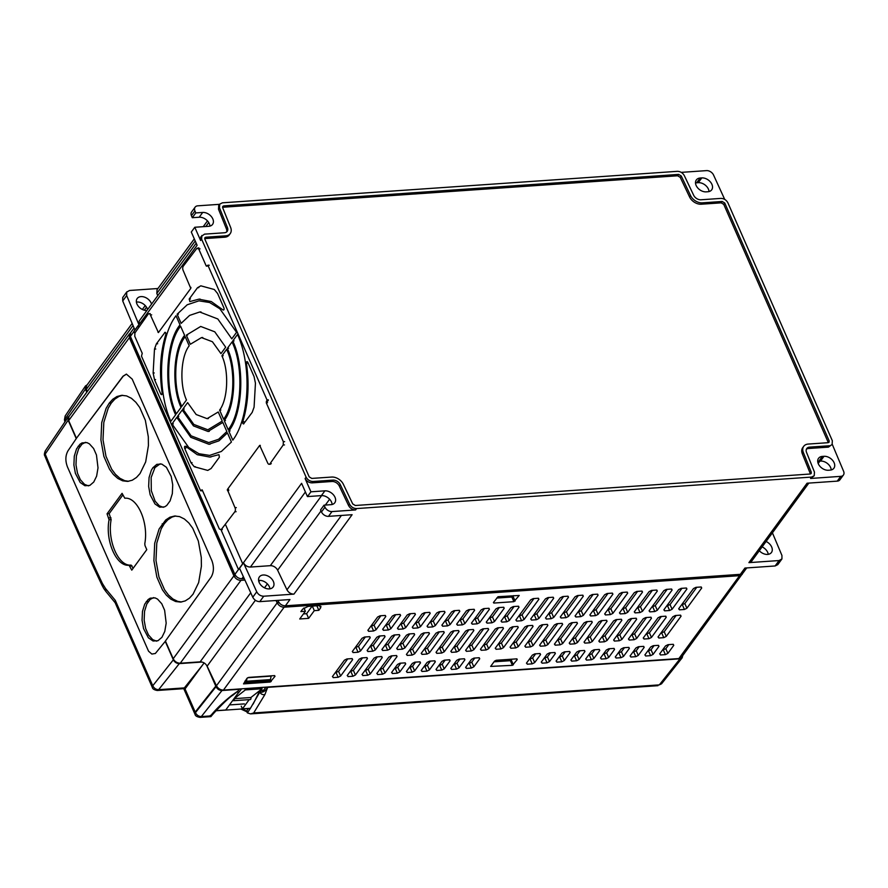 <?xml version="1.0" encoding="UTF-8"?>
<svg xmlns="http://www.w3.org/2000/svg" width="888" height="888" viewBox="0 0 888 888"><rect width="100%" height="100%" fill="white"/><g stroke="black" fill="none" stroke-linecap="round" stroke-linejoin="round"><path stroke-width="1.33" d="M204.096 662.914L184.793 689.277L195.094 712.209L215.784 686.135L206.627 665.301L214.496 683.227L215.218 683.172M215.784 686.135L216.617 686.08M216.117 710.755L248.462 708.513L216.117 710.755M87.146 384.859L85.481 385.958L85.403 389.144L86.758 392.23M69.264 416.128L68.232 417.005L68.154 420.179L45.21 454.057L45.21 450.993L68.232 417.005M45.21 450.993C44.289 453.59 44.134 455.133 44.733 455.644L45.21 454.057A2163.989 1191.23 -94 0 0 45.521 454.823C63.659 498.823 82.617 541.702 102.386 583.46L105.528 588.511L115.296 600.377L152.769 685.747L173.338 659.817L165.246 641.38L155.345 653.49L151.848 654.056L148.551 651.204L67.466 466.944C65.168 460.839 65.368 455.422 68.065 450.693L76.246 438.617L68.154 420.179M253.679 712.953L659.329 684.881L680.008 658.807L267.677 687.345L264.879 694.594L253.679 712.953L250.549 713.885L247.419 712.898L246.897 711.887M237.484 691.697L238.273 693.095L241.392 689.166M210.312 715.462L210.5 715.939C216.117 708.99 223.199 702.153 231.757 695.426L238.195 690.886L239.316 688.988M238.195 690.886L232.678 695.36C229.026 697.135 214.23 712.231 210.911 716.627L199.967 717.382C196.892 716.816 195.26 715.817 195.06 714.407L195.46 712.642L216.028 686.702C217.36 689.166 219.347 690.431 222 690.509L239.438 689.299M216.028 686.702L214.496 683.227L215.218 683.183M680.008 658.807L682.206 657.753L682.728 655.599M244.899 681.152L245.687 682.828L246.431 681.263L270.452 679.598L271.129 676.112L247.685 677.733M247.008 678.277L248.74 677.4L274.425 675.624L274.991 676.345L270.196 682.051L243.523 683.893L247.008 678.277L246.431 681.263M245.687 682.828L269.708 681.163L270.452 679.598M260.295 690.143L260.062 692.14L261.805 689.765M260.062 692.14C262.715 692.673 265.057 691.33 267.055 688.122M261.516 689.199L262.626 691.397L265.723 687.479M241.259 706.171L242.435 708.857L249.184 699.633M244.799 688.6L245.366 689.909L234.188 698.667A1.476 0.81 86 0 1 233.555 700.71A1.476 0.81 86 0 1 232.9 700.221L225.73 710.012L216.195 710.666M195.06 714.407L183.761 688.655L202.242 665.445M173.338 659.817C174.692 662.259 176.679 663.525 179.309 663.614L202.042 662.037M245.366 689.909L262.071 688.755L250.893 697.513L234.188 698.667M233.555 700.71L250.272 699.555A1.476 0.81 -94 0 0 250.893 697.513M247.319 712.176L246.143 711.466L248.54 708.435M242.435 708.857L250.427 708.302L260.073 691.641M261.627 689.11L262.626 691.397M253.136 704.073L259.929 690.431M261.505 687.445L262.071 688.755M238.206 692.973L232.9 700.221M222 690.509L201.321 716.583C198.69 716.483 196.736 715.173 195.46 712.642L184.538 687.767M659.329 684.881L661.549 683.804L659.329 684.881M105.528 588.511L105.816 591.397L103.752 588.5L102.031 585.325L102.386 583.46M115.296 600.377L115.063 602.53L152.37 687.512C152.603 688.933 154.234 689.932 157.287 690.487L158.63 689.687L184.427 687.9M179.309 663.614L158.63 689.687C156.011 689.588 154.057 688.278 152.769 685.747L152.37 687.512M64.891 421.933L64.436 419.713L65.168 419.014L65.568 420.923M64.436 419.713L65.179 415.939L65.168 419.014L85.403 389.144M242.48 708.935L248.052 711.91L250.427 708.302M248.052 711.91L246.831 711.277M144.999 545.565L144.777 543.722C148.796 522.621 137.396 496.67 124.808 498.235L122.067 493.328L107.048 513.819L109.058 519.735C105.05 540.836 116.439 566.799 129.026 565.234L131.779 570.14L146.786 549.65L144.999 545.565M173.349 659.063L170.152 651.792M126.485 374.114L123.221 376.19L76.424 438.284L123.01 376.212L126.385 374.114L132.201 379.109L211.888 560.628C214.119 566.822 213.875 572.294 211.178 577.034L165.423 641.036L173.193 658.741C174.781 661.649 177.123 663.147 180.253 663.225L200.155 661.849C203.186 661.904 205.505 663.347 207.126 666.167L216.45 685.769C218.071 688.577 220.402 690.02 223.432 690.087L678.876 658.563L681.529 657.231L742.723 573.326M68.787 420.89L71.85 427.872M93.762 482.029L89.81 485.425L84.926 485.736L80.209 482.495L75.391 473.348L73.893 464.979L74.292 456.132L76.535 448.906L79.898 444.311L82.04 442.912L86.924 442.601L89.377 443.822L93.606 448.496L96.459 454.989L98.013 467.865L96.626 476.123L93.762 482.029M193.029 594.216L189.455 598.157L185.237 600.91L180.575 602.097L175.624 601.509L170.785 599.123L166.334 595.127L162.482 589.921L156.865 577.122L153.902 560.639L154.701 543.245L159.096 529.015L165.734 519.957L169.952 517.205L174.614 516.017L179.565 516.605L184.393 518.992L188.855 522.988L192.707 528.194L198.324 540.992L201.287 557.475L201.387 566.322L198.646 582.595L193.029 594.216M152.858 467.754L156.81 464.357L161.694 464.047L166.411 467.288L171.218 476.445L172.727 484.815L172.328 493.65L170.085 500.888L166.722 505.483L164.58 506.882L159.696 507.181L154.978 503.94L150.161 494.794L148.651 486.424L149.062 477.589L151.304 470.351L152.858 467.754L154.945 467.61L160.228 463.769M140.049 473.526L136.475 477.466L132.257 480.219L127.595 481.407L122.644 480.819L117.804 478.432L113.353 474.447L109.502 469.23L103.885 456.432L100.921 439.949L101.72 422.555L106.127 408.325L109.18 403.208L112.754 399.267L116.972 396.514L121.634 395.327L126.584 395.915L131.424 398.301L135.875 402.297L139.727 407.503L145.343 420.302L148.307 436.785L148.418 445.643L145.676 461.904L140.049 473.526M161.927 637.318L157.975 640.714L153.091 641.025L148.374 637.784L143.567 628.637L142.058 620.257L142.469 611.421L144.7 604.195L148.063 599.589L150.205 598.19L155.089 597.89L157.553 599.1L161.771 603.773L164.624 610.278L166.178 623.154L164.791 631.412L161.927 637.318M196.193 243.19L139.172 321.034L138.939 324.697L129.526 337.573L234.166 575.935L235.775 575.824M235.043 574.736L234.166 575.935M221.112 530.003L238.528 569.674L242.757 563.869L225.719 525.063M138.905 327.284L138.162 325.574L133.91 331.346L134.743 333.244M321.023 510.955L277.633 570.207L286.957 589.81C288.578 592.629 290.898 594.072 293.939 594.128L263.747 596.214C260.672 596.148 258.33 594.683 256.732 591.819L252.769 597.236C254.368 600.099 256.699 601.565 259.784 601.631L289.965 599.544L285.381 605.805C282.351 605.749 280.02 604.306 278.399 601.487L277.378 602.863L276.246 600.488M279.176 602.741L277.378 602.863M276.035 600.51L277.167 602.874C278.788 605.694 281.108 607.137 284.138 607.192L739.582 575.668L742.246 574.347M130.403 333.044L129.515 333.855L129.359 337.695L233.91 575.846C235.487 578.765 237.84 580.264 240.959 580.341L244.922 580.064M129.515 333.855L68.809 416.738L68.654 420.579L76.424 438.284M132.157 323.41L86.558 385.67L86.336 389.344L87.235 391.586M86.791 392.185L85.703 389.71L86.402 389.51M493.406 602.552L498.002 596.714L519.225 595.46L513.897 601.676L493.817 603.063L493.517 602.397M512.387 665.334L517.227 659.573L516.672 658.863L496.237 660.272L494.505 661.149L490.653 666.411L512.387 665.334L510.345 660.683L494.028 661.804M516.916 658.863L517.227 659.573L516.672 658.863M274.681 675.624L274.991 676.345L274.425 675.624M308.114 606.382L318.803 605.638L320.957 606.404L320.59 607.914L318.825 610.322L314.308 610.633L308.647 618.359L299.722 618.98L305.383 611.255L300.854 611.566L302.619 609.157L308.114 606.382M396.581 655.533L397.036 656.554L396.226 655.533L397.036 656.554L385.026 672.949L382.55 674.203L377.611 674.547L377.023 673.215M376.801 673.526L388.811 657.131L391.286 655.877L396.226 655.533M381.785 656.565L382.229 657.586L381.418 656.554L382.229 657.586L370.229 673.981L367.743 675.235L362.815 675.568L362.226 674.236M362.004 674.547L374.014 658.152L376.49 656.898L381.418 656.554M366.988 657.586L367.432 658.607L366.622 657.586L367.432 658.607L355.422 675.002L352.947 676.256L348.007 676.601L347.43 675.269M347.197 675.568L359.207 659.174L361.682 657.919L366.622 657.586M352.181 658.607L352.636 659.629L351.826 658.607L352.636 659.629L340.626 676.023L338.139 677.278L333.211 677.622L332.623 676.29M332.401 676.601L344.411 660.195L346.886 658.952L351.826 658.607M397.347 673.182L399.822 671.927L405.705 663.902L404.895 662.881L399.955 663.214L397.48 664.468L391.608 672.494L392.418 673.526L397.347 673.182L395.304 668.52L394.472 668.575M391.608 672.494L392.418 673.526L391.83 672.194M405.261 662.881L405.705 663.902L404.895 662.881M412.143 672.16L414.629 670.906L420.501 662.881L419.691 661.849L414.763 662.193L412.287 663.447L406.404 671.472L407.215 672.494L412.143 672.16L410.101 667.499L409.268 667.554M406.404 671.472L407.215 672.494L406.626 671.162M420.057 661.86L420.501 662.881L419.691 661.849M426.95 671.128L429.426 669.885L435.309 661.849L434.498 660.827L429.559 661.172L427.084 662.426L421.201 670.451L422.011 671.472L426.95 671.128L424.908 666.477L424.076 666.533M421.201 670.451L422.011 671.472L421.434 670.14M434.854 660.839L435.309 661.849L434.498 660.827M441.747 670.107L444.222 668.853L450.105 660.827L449.295 659.806L444.366 660.15L441.88 661.394L436.008 669.43L436.818 670.451L441.747 670.107L439.704 665.445L438.872 665.512M436.008 669.43L436.818 670.451L436.23 669.119M449.661 659.806L450.105 660.827L449.295 659.806M456.554 669.086L459.029 667.832L464.901 659.806L464.091 658.785L459.163 659.118L456.687 660.372L450.804 668.398L451.615 669.43L456.554 669.086L454.501 664.424L453.679 664.479M450.804 668.398L451.615 669.43L451.026 668.098M464.457 658.785L464.901 659.806L464.091 658.785M471.35 668.065L473.826 666.81L479.709 658.785L478.898 657.753L473.959 658.097L471.484 659.351L465.601 667.376L466.411 668.398L471.35 668.065L469.308 663.403L468.476 663.458M465.601 667.376L466.411 668.398L465.834 667.066M479.265 657.764L479.709 658.785L478.898 657.753M540.104 653.546L540.559 654.567L539.738 653.546L540.559 654.567L534.676 662.592L532.201 663.847L527.261 664.191L526.673 662.859M526.451 663.17L532.334 655.133L534.809 653.89L539.738 653.546M554.911 652.525L555.355 653.546L554.545 652.525L555.355 653.546L549.472 661.571L546.997 662.825L542.069 663.17L541.48 661.838M541.247 662.137L547.13 654.112L549.605 652.858L554.545 652.525M569.708 651.503L570.152 652.525L569.341 651.492L570.152 652.525L564.28 660.55L561.793 661.804L556.865 662.137L556.277 660.805M556.055 661.116L561.938 653.091L564.413 651.836L569.341 651.492M584.504 650.471L584.959 651.492L584.149 650.471L584.959 651.492L579.076 659.518L576.601 660.772L571.661 661.116L571.084 659.784M570.851 660.095L576.734 652.07L579.209 650.815L584.149 650.471M599.311 649.45L599.755 650.471L598.945 649.45L599.755 650.471L593.872 658.496L591.397 659.751L586.469 660.095L585.88 658.763M585.658 659.063L591.53 651.037L594.017 649.783L598.945 649.45M614.108 648.429L614.552 649.45L613.741 648.418L614.552 649.45L608.68 657.475L606.193 658.73L601.265 659.063L600.677 657.731M600.455 658.041L606.338 650.016L608.813 648.762L613.741 648.418M628.904 647.408L629.359 648.418L628.549 647.396L629.359 648.418L623.476 656.454L621.001 657.697L616.061 658.041L615.484 656.709M615.251 657.02L621.134 648.995L623.609 647.74L628.549 647.396M643.711 646.375L644.155 647.396L643.345 646.375L644.155 647.396L638.283 655.422L635.797 656.676L630.869 657.02L630.28 655.688M630.058 655.999L635.93 647.963L638.417 646.719L643.345 646.375M658.508 645.354L658.963 646.375L658.152 645.354L658.963 646.375L653.08 654.4L650.604 655.655L645.665 655.999L645.077 654.667M644.855 654.967L650.738 646.941L653.213 645.687L658.152 645.354M673.315 644.333L673.759 645.354L672.949 644.322L673.759 645.354L667.876 653.379L665.401 654.634L660.472 654.967L659.884 653.635M659.662 653.945L665.534 645.92L668.009 644.666L672.949 644.322M367.865 630.314L368.675 631.335L367.865 630.314L377.578 617.049L380.053 615.795L384.992 615.451L385.803 616.483L384.992 615.451M385.348 615.462L385.803 616.483L376.079 629.747L373.604 630.991L368.675 631.335L368.087 630.003M352.303 651.548L353.113 652.569L352.303 651.548L362.026 638.283L364.502 637.029L369.43 636.685L370.241 637.717L369.43 636.685M369.796 636.696L370.241 637.717L360.528 650.982L358.053 652.225L353.113 652.569L352.536 651.237M382.661 629.292L383.472 630.314L382.661 629.292L392.374 616.028L394.86 614.774L399.789 614.429L400.599 615.451L399.789 614.429M400.155 614.429L400.599 615.451L390.887 628.715L388.4 629.969L383.472 630.314L382.883 628.981M367.11 650.527L367.921 651.548L367.11 650.527L376.823 637.262L379.298 636.008L384.238 635.664L385.048 636.685L384.238 635.664M384.604 635.664L385.048 636.685L375.335 649.949L372.849 651.204L367.921 651.548L367.332 650.216M397.458 628.26L398.268 629.292L397.458 628.26L407.181 614.995L409.657 613.741L414.585 613.408L415.395 614.429L414.585 613.408M414.951 613.408L415.395 614.429L405.683 627.694L403.208 628.948L398.268 629.292L397.691 627.96M381.907 649.494L382.717 650.527L381.907 649.494L391.619 636.23L394.106 634.976L399.034 634.643L399.844 635.664L399.034 634.643M399.4 634.643L399.844 635.664L390.132 648.928L387.656 650.183L382.717 650.527L382.14 649.195M412.265 627.239L413.075 628.26L412.265 627.239L421.978 613.974L424.453 612.72L429.392 612.376L430.203 613.408L429.392 612.376M429.748 612.387L430.203 613.408L420.49 626.673L418.004 627.927L413.075 628.26L412.487 626.928M396.714 648.473L397.524 649.494L396.714 648.473L406.427 635.209L408.902 633.954L413.841 633.61L414.652 634.643L413.841 633.61M414.197 633.621L414.652 634.643L404.928 647.907L402.453 649.161L397.524 649.494L396.936 648.162M427.061 626.218L427.872 627.239L427.061 626.218L436.774 612.953L439.26 611.699L444.189 611.355L444.999 612.376L444.189 611.355M444.555 611.366L444.999 612.376L435.286 625.64L432.811 626.895L427.872 627.239L427.283 625.907M406.427 654.389L407.237 655.422L406.427 654.389L421.223 634.187L423.709 632.933L428.638 632.589L429.448 633.61L428.638 632.589M429.004 632.6L429.448 633.61L414.641 653.823L412.165 655.078L407.237 655.422L406.649 654.09M441.869 625.185L442.679 626.218L441.869 625.185L451.581 611.921L454.057 610.678L458.985 610.334L459.806 611.355L458.985 610.334M459.351 610.334L459.806 611.355L450.083 624.619L447.608 625.874L442.679 626.218L442.091 624.886M421.223 653.368L422.033 654.389L421.223 653.368L436.03 633.155L438.506 631.912L443.434 631.568L444.244 632.589L443.434 631.568M443.8 631.568L444.244 632.589L429.448 652.802L426.973 654.056L422.033 654.389L421.445 653.057M456.665 624.164L457.475 625.185L456.665 624.164L466.378 610.9L468.853 609.645L473.792 609.312L474.603 610.334L473.792 609.312M474.159 609.312L474.603 610.334L464.89 623.598L462.404 624.852L457.475 625.185L456.887 623.853M436.019 652.347L436.829 653.368L436.019 652.347L450.827 632.134L453.302 630.88L458.241 630.547L459.052 631.568L458.241 630.547M458.596 630.547L459.052 631.568L444.244 651.781L441.769 653.024L436.829 653.368L436.252 652.036M471.461 623.143L472.272 624.164L471.461 623.143L481.185 609.878L483.66 608.624L488.589 608.28L489.399 609.312L488.589 608.28M488.955 608.291L489.399 609.312L479.687 622.577L477.211 623.82L472.272 624.164L471.695 622.832M450.827 651.326L451.637 652.347L450.827 651.326L465.623 631.113L468.109 629.858L473.038 629.514L473.848 630.547L473.038 629.514M473.404 629.525L473.848 630.547L459.052 650.749L456.565 652.003L451.637 652.347L451.049 651.015M486.269 622.122L487.079 623.143L486.269 622.122L495.981 608.857L498.457 607.603L503.396 607.259L504.206 608.28L503.396 607.259M503.751 607.259L504.206 608.28L494.483 621.545L492.008 622.799L487.079 623.143L486.491 621.811M465.623 650.294L466.433 651.326L465.623 650.294L480.43 630.091L482.906 628.837L487.834 628.493L488.655 629.514L487.834 628.493M488.2 628.493L488.655 629.514L473.848 649.727L471.373 650.982L466.433 651.326L465.856 649.994M501.065 621.089L501.875 622.122L501.065 621.089L510.778 607.825L513.264 606.571L518.192 606.238L519.003 607.259L518.192 606.238M518.559 606.238L519.003 607.259L509.29 620.523L506.815 621.778L501.875 622.122L501.287 620.79M480.43 649.272L481.241 650.294L480.43 649.272L495.227 629.059L497.702 627.805L502.641 627.472L503.452 628.493L502.641 627.472M503.008 627.472L503.452 628.493L488.644 648.706L486.169 649.961L481.241 650.294L480.652 648.962M495.227 648.251L510.034 628.038L512.509 626.784L517.438 626.44L518.248 627.472L503.452 647.674L500.965 648.928L496.037 649.272L495.449 647.94M517.804 626.451L518.248 627.472L517.438 626.44M515.861 620.068L530.669 599.855L533.144 598.601L538.084 598.268L538.894 599.289L524.087 619.502L521.611 620.756L516.672 621.089L516.095 619.757M538.439 598.268L538.894 599.289L538.084 598.268M510.023 647.219L524.83 627.017L527.306 625.763L532.245 625.418L533.055 626.44L518.248 646.653L515.773 647.907L510.833 648.251L510.256 646.919M532.6 625.43L533.055 626.44L532.245 625.418M530.669 619.047L545.465 598.834L547.952 597.58L552.88 597.236L553.69 598.268L538.894 618.47L536.408 619.724L531.479 620.068L530.891 618.736M553.246 597.247L553.69 598.268L552.88 597.236M524.83 646.198L539.627 625.985L542.113 624.741L547.041 624.397L547.852 625.418L533.055 645.632L530.569 646.886L525.641 647.219L525.052 645.887M547.408 624.397L547.852 625.418L547.041 624.397M545.465 618.015L560.273 597.813L562.748 596.558L567.676 596.214L568.486 597.236L553.69 617.449L551.215 618.703L546.275 619.047L545.687 617.715M568.043 596.225L568.486 597.236L567.676 596.214M560.273 616.994L561.083 618.015L560.273 616.994L575.069 596.78L577.544 595.537L582.484 595.193L583.294 596.214L582.484 595.193M582.85 595.193L583.294 596.214L568.486 616.427L566.011 617.682L561.083 618.015L560.495 616.683M539.627 645.176L540.437 646.198L539.627 645.176L554.434 624.963L556.909 623.709L561.838 623.376L562.648 624.397L561.838 623.376M562.204 623.376L562.648 624.397L547.852 644.61L545.376 645.854L540.437 646.198L539.849 644.866M575.069 615.972L575.879 616.994L575.069 615.972L589.865 595.759L592.351 594.505L597.28 594.172L598.09 595.193L597.28 594.172M597.646 594.172L598.09 595.193L583.294 615.406L580.808 616.649L575.879 616.994L575.291 615.662M554.434 644.155L555.244 645.176L554.434 644.155L569.23 623.942L571.706 622.688L576.645 622.344L577.455 623.376L576.645 622.344M577 622.355L577.455 623.376L562.648 643.578L560.173 644.832L555.244 645.176L554.656 643.844M589.865 614.951L590.675 615.972L589.865 614.951L604.673 594.738L607.148 593.484L612.087 593.14L612.898 594.172L612.087 593.14M612.443 593.151L612.898 594.172L598.09 614.374L595.615 615.628L590.675 615.972L590.098 614.64M569.23 643.123L570.04 644.155L569.23 643.123L584.027 622.921L586.513 621.667L591.441 621.323L592.252 622.344L591.441 621.323M591.808 621.323L592.252 622.344L577.455 642.557L574.969 643.811L570.04 644.155L569.452 642.823M604.673 613.919L605.483 614.951L604.673 613.919L619.469 593.717L621.955 592.463L626.884 592.118L627.694 593.14L626.884 592.118M627.25 592.118L627.694 593.14L612.887 613.353L610.411 614.607L605.483 614.951L604.895 613.619M584.027 642.102L584.837 643.123L584.027 642.102L598.834 621.889L601.309 620.634L606.249 620.301L607.059 621.323L606.249 620.301M606.604 620.301L607.059 621.323L592.252 641.536L589.776 642.79L584.837 643.123L584.26 641.791M619.469 612.898L620.279 613.919L619.469 612.898L634.276 592.685L636.752 591.43L641.68 591.097L642.49 592.118L641.68 591.097M642.046 591.097L642.49 592.118L627.694 612.332L625.219 613.586L620.279 613.919L619.691 612.587M598.834 641.081L599.644 642.102L598.834 641.081L613.63 620.867L616.106 619.613L621.045 619.269L621.855 620.301L621.045 619.269M621.411 619.28L621.855 620.301L607.048 640.503L604.573 641.758L599.644 642.102L599.056 640.77M634.265 611.876L635.075 612.898L634.265 611.876L649.073 591.663L651.548 590.409L656.487 590.065L657.298 591.097L656.487 590.065M656.843 590.076L657.298 591.097L642.49 611.299L640.015 612.554L635.075 612.898L634.498 611.566M613.63 640.048L614.441 641.081L613.63 640.048L628.438 619.846L630.913 618.592L635.841 618.248L636.652 619.269L635.841 618.248M636.208 618.259L636.652 619.269L621.855 639.482L619.38 640.736L614.441 641.081L613.852 639.749M649.073 610.844L649.883 611.876L649.073 610.844L663.869 590.642L666.355 589.388L671.284 589.044L672.094 590.065L671.284 589.044M671.65 589.055L672.094 590.065L657.298 610.278L654.811 611.532L649.883 611.876L649.295 610.544M628.427 639.027L629.237 640.048L628.427 639.027L643.234 618.814L645.709 617.571L650.649 617.227L651.459 618.248L650.649 617.227M651.004 617.227L651.459 618.248L636.652 638.461L634.176 639.715L629.237 640.048L628.66 638.716M663.869 609.823L664.679 610.844L663.869 609.823L678.676 589.61L681.152 588.367L686.091 588.023L686.901 589.044L686.091 588.023M686.446 588.023L686.901 589.044L672.094 609.257L669.619 610.511L664.679 610.844L664.102 609.512M643.234 638.006L644.044 639.027L643.234 638.006L658.03 617.793L660.517 616.538L665.445 616.205L666.255 617.227L665.445 616.205M665.811 616.205L666.255 617.227L651.459 637.44L648.973 638.683L644.044 639.027L643.456 637.695M678.676 608.802L679.486 609.823L678.676 608.802L693.473 588.589L695.948 587.334L700.887 587.001L701.698 588.023L700.887 587.001M701.254 587.001L701.698 588.023L686.89 608.236L684.415 609.479L679.486 609.823L678.898 608.491M658.03 636.985L658.841 638.006L658.03 636.985L672.838 616.772L675.313 615.517L680.241 615.173L681.052 616.205L680.241 615.173M680.608 615.184L681.052 616.205L666.255 636.407L663.78 637.662L658.841 638.006L658.263 636.674M513.641 595.626L511.843 597.014L496.692 598.057M512.065 659.174L510.345 660.683M305.383 611.255L303.929 607.936M308.647 618.359L306.604 613.697L303.43 613.919M314.308 610.633L312.321 606.093M312.165 606.104L306.604 613.697M318.825 610.322L316.838 605.783M392.119 655.821L382.983 668.298L379.676 669.608M377.322 656.843L368.176 669.319L364.868 670.629M362.515 657.864L353.38 670.34L350.072 671.65M347.719 658.885L338.583 671.372L335.276 672.682M400.788 663.158L397.78 667.265L395.304 668.52M415.595 662.137L412.576 666.244L410.101 667.499M430.391 661.116L427.383 665.223L424.908 666.477M445.188 660.084L442.18 664.202L439.704 665.445M459.995 659.063L456.987 663.17L454.501 664.424M474.791 658.041L471.783 662.148L469.308 663.403M535.642 653.823L532.634 657.941L529.326 659.251M550.438 652.802L547.43 656.909L544.122 658.219M565.234 651.781L562.226 655.888L558.918 657.198M580.042 650.76L577.034 654.867L573.726 656.177M594.838 649.727L591.83 653.834L588.522 655.144M609.645 648.706L606.637 652.813L603.329 654.123M624.442 647.685L621.434 651.792L618.126 653.102M639.238 646.653L636.23 650.771L632.922 652.081M654.045 645.632L651.037 649.739L647.729 651.048M668.842 644.61L665.834 648.717L662.526 650.027M380.885 615.739L374.037 625.085L370.729 626.395M365.334 636.974L358.486 646.32L355.178 647.63M395.682 614.718L388.833 624.064L385.536 625.374M380.131 635.952L373.282 645.299L369.974 646.608M410.489 613.686L403.64 623.032L400.333 624.342M394.927 634.92L388.089 644.266L384.781 645.576M425.285 612.665L418.437 622.011L415.129 623.321M409.734 633.899L402.886 643.245L399.578 644.555M440.082 611.643L433.244 620.99L429.936 622.299M424.531 632.878L412.598 649.161L409.29 650.471M454.889 610.611L448.04 619.957L444.733 621.267M439.338 631.845L427.406 648.14L424.098 649.45M469.685 609.59L462.837 618.936L459.529 620.246M454.134 630.824L442.202 647.119L438.894 648.429M484.482 608.569L477.644 617.915L474.336 619.225M468.931 629.803L456.998 646.098L453.69 647.408M499.289 607.547L492.44 616.894L489.133 618.203M483.738 628.782L471.806 645.065L468.498 646.375M514.085 606.515L507.248 615.861L503.94 617.171M498.534 627.749L486.602 644.044L483.294 645.354M513.331 626.728L501.409 643.023L498.101 644.333M533.977 598.545L522.044 614.84L518.736 616.15M528.138 625.707L516.206 641.991L512.898 643.301M548.773 597.524L536.84 613.819L533.533 615.129M542.934 624.675L531.002 640.97L527.694 642.279M563.58 596.503L551.648 612.787L548.34 614.096M578.377 595.471L566.444 611.765L563.136 613.075M557.742 623.654L545.809 639.948L542.501 641.258M593.173 594.449L581.24 610.744L577.933 612.054M572.538 622.632L560.606 638.927L557.298 640.237M607.98 593.428L596.048 609.723L592.74 611.033M587.334 621.611L575.402 637.895L572.094 639.205M622.777 592.407L610.844 608.691L607.536 610M602.142 620.579L590.209 636.874L586.901 638.183M637.584 591.375L625.652 607.67L622.344 608.979M616.938 619.558L605.005 635.852L601.698 637.162M652.38 590.354L640.448 606.648L637.14 607.958M631.745 618.536L619.813 634.82L616.505 636.13M667.177 589.332L655.244 605.616L651.936 606.926M646.542 617.504L634.609 633.799L631.301 635.109M681.984 588.3L670.052 604.595L666.744 605.905M661.338 616.483L649.405 632.778L646.098 634.088M696.78 587.279L684.848 603.574L681.54 604.883M676.145 615.462L664.213 631.757L660.905 633.066M228.616 348.296L227.328 348.385L232.046 341.947C243.967 366.411 241.947 412.798 228.194 429.681L224.198 420.568C235.431 406.538 237.063 368.564 227.328 348.385M225.474 420.479L224.198 420.568M227.439 432.9L231.435 442.024L221.367 451.459L209.635 455.4L198.945 453.724L188.722 447.463L172.006 423.931L176.768 417.416L190.765 437.296L208.869 444.255L218.97 440.837L227.439 432.9M173.293 423.842L172.006 423.931M165.501 332.478L164.668 332.534C165.557 332.079 165.945 332.711 165.834 334.421C160.317 352.425 159.096 371.961 162.16 393.04C162.104 394.683 161.672 395.027 160.839 394.094L154.501 379.653L153.136 373.049L154.49 349.106L156.377 343.856L165.079 332.279M161.527 394.683L160.839 394.094L161.927 394.028M189.932 301.531L189.177 299.067L197.48 287.745L200.832 285.825L214.308 289.51L217.593 293.506L223.943 307.958C224.276 309.535 223.965 310.201 223.021 309.945L211.277 301.543L198.823 299.189L189.777 301.576M243.9 423.72C243.023 424.164 242.635 423.532 242.735 421.822C248.252 403.829 249.484 384.282 246.409 363.203C246.464 361.571 246.908 361.216 247.73 362.149L254.068 376.601L255.444 383.205L254.079 407.148L252.192 412.387L243.501 423.965M218.959 454.689L219.392 457.176L211.1 468.509L207.748 470.418L194.261 466.733L190.976 462.737L184.637 448.296C184.304 446.72 184.604 446.054 185.548 446.309L197.291 454.712L209.746 457.054L218.803 454.678M184.637 448.296L185.714 448.218L186.624 446.231M222.844 422.433L226.84 431.546L218.592 439.271L208.747 442.59L191.12 435.83L177.467 416.461L182.195 410.012L193.462 425.907L207.981 431.446L222.844 422.433M178.754 416.372L177.467 416.461M218.248 411.976L222.244 421.079L207.859 429.792L193.817 424.431L182.895 409.057L187.612 402.608L196.159 414.518L207.093 418.648L218.248 411.976M184.182 408.968L182.895 409.057M186.469 399.977L181.751 406.427C172.439 386.635 174.27 350.039 185.204 336.696L189.2 345.798C180.786 356.321 179.354 384.46 186.469 399.977M181.052 407.392L176.323 413.83C164.502 389.144 166.778 342.824 180.608 326.229L184.615 335.342C173.304 349.095 171.406 386.968 181.052 407.392M175.624 414.796L170.862 421.301C156.51 389.71 159.13 337.529 176.013 315.751L180.02 324.875C165.823 341.869 163.47 389.477 175.624 414.796M236.574 332.323L231.801 338.828L217.804 318.959L199.7 311.999L189.599 315.406L181.141 323.354L177.134 314.23L187.202 304.784L198.934 300.843L209.624 302.519L219.847 308.78L236.574 332.323M178.421 314.141L177.134 314.23M230.07 430.946L228.782 431.035C242.912 413.753 244.999 366.067 232.745 340.992L237.518 334.476C251.981 365.923 249.572 418.126 232.789 440.159L228.782 431.035M234.032 340.903L232.745 340.992M187.612 335.076L186.325 335.165L200.71 326.451L214.763 331.812L225.674 347.186L220.957 353.635L212.41 341.736L201.476 337.606L190.321 344.278L186.325 335.165M202.286 490.098L219.38 529.037L221.234 529.603L234.821 511.788A2.942 1.621 -94 0 0 235.009 507.703L227.339 489.577L259.685 445.399L267.721 463.048A2.942 1.621 -94 0 0 269.164 464.28A2.942 1.621 -94 0 0 270.008 463.747L283.194 445.01L283.35 441.713L266.256 402.764L267.011 399.933L207.959 265.401L206.216 265.989L198.723 248.929L196.87 248.363L183.283 266.178A2.942 1.621 -94 0 0 183.095 270.263L190.776 288.4L158.419 332.578L150.383 314.929A2.942 1.621 -94 0 0 148.94 313.697A2.942 1.621 -94 0 0 148.096 314.23L134.909 332.967L134.765 336.263L142.247 353.324L141.492 356.155L200.544 490.676L202.109 489.821M200.544 490.676L202.142 490.687M158.874 331.946L157.886 332.012L158.419 332.578M190.92 287.335L190.776 288.4M198.845 247.841L196.87 248.363M206.982 266.222L206.216 265.989L207.204 265.923M209.246 265.312L207.648 265.312M284.482 444.921L283.194 445.01M271.295 463.658L270.008 463.747M260.273 445.354L259.685 445.399L260.217 445.954M228.616 489.488L227.339 489.577L227.506 490.62L228.793 490.531M236.108 511.699L234.821 511.788M222.311 529.537L221.623 529.97M223.188 355.7L221.9 355.788L226.629 349.35C236.03 368.92 234.465 405.572 223.598 419.214L219.602 410.101C227.95 399.323 229.126 371.084 221.9 355.788M220.879 410.012L219.602 410.101M247.053 361.571L247.73 362.149M88.478 485.88L84.56 484.382L80.342 479.698L77.489 473.204L75.98 464.835L76.39 455.988L78.621 448.762L81.985 444.167L85.459 442.313M122.81 495.016L109.146 513.675L111.144 519.591C107.137 540.692 118.537 566.655 131.113 565.09L133.122 568.298M109.146 513.675L107.048 513.819M181.618 601.986L177.711 601.365L172.871 598.978L168.42 594.982L164.569 589.776L158.952 576.978L155.988 560.495L156.788 543.101L161.194 528.871L164.247 523.754L167.821 519.813L172.039 517.06L175.658 515.984M163.248 507.326L159.329 505.827L155.111 501.154L151.293 490.653L151.16 477.444L154.945 467.61M128.638 481.296L124.731 480.674L119.902 478.288L115.44 474.303L111.599 469.086L105.983 456.288L103.008 439.804L103.818 422.411L108.214 408.18L111.266 403.063L114.841 399.123L119.059 396.37L122.688 395.293M156.643 641.169L152.725 639.66L148.507 634.987L145.654 628.493L144.145 620.113L144.555 611.277L146.786 604.051L150.15 599.444L153.624 597.602M209.923 226.107A8.492 5.939 -143.8 0 0 209.302 223.654A8.492 5.939 -143.8 0 0 199.201 217.227L202.697 212.454A8.492 5.939 -143.8 0 1 212.798 218.881A8.492 5.939 -143.8 0 1 212.576 224.387A8.492 5.939 -143.8 0 1 208.769 226.296L194.783 227.261L200.61 240.504L200.832 236.841L204.495 234.143L224.409 232.767A6.205 4.34 -143.8 0 0 227.195 231.38A6.205 4.34 -143.8 0 0 227.428 227.528L219.503 207.825L218.504 209.202L226.429 228.904A6.205 4.34 36.2 0 1 226.595 231.99M332.123 504.495A8.492 5.939 -143.8 0 0 331.513 502.042A8.492 5.939 -143.8 0 0 321.401 495.615L324.897 490.842A8.492 5.939 -143.8 0 1 334.998 497.269A8.492 5.939 -143.8 0 1 334.776 502.775A8.492 5.939 -143.8 0 1 330.969 504.673L324.053 505.161L324.975 507.17A5.927 4.14 -143.8 0 0 331.99 511.577L355.6 509.934C352.558 509.879 350.238 508.436 348.618 505.616L339.294 486.014A6.205 4.34 36.2 0 0 331.979 481.485L312.077 482.872C309.046 482.806 306.726 481.374 305.106 478.554L306.105 477.189L201.609 239.138L200.61 240.504M701.798 177.911A8.492 5.939 -143.8 0 1 711.91 184.338A8.492 5.939 -143.8 0 1 711.688 189.843A8.492 5.939 -143.8 0 1 707.869 191.741L706.226 191.864A8.492 5.939 -143.8 0 1 697.568 187.745A8.492 5.939 -143.8 0 1 696.347 179.931A8.492 5.939 -143.8 0 1 700.155 178.022L701.798 177.911L698.301 182.684A8.492 5.939 -143.8 0 1 708.413 189.111A8.492 5.939 -143.8 0 1 709.024 191.564M824.009 456.299A8.492 5.939 -143.8 0 1 834.11 462.726A8.492 5.939 -143.8 0 1 833.888 468.231A8.492 5.939 -143.8 0 1 830.08 470.129L828.437 470.252A8.492 5.939 -143.8 0 1 819.779 466.133A8.492 5.939 -143.8 0 1 818.547 458.319A8.492 5.939 -143.8 0 1 822.355 456.41L824.009 456.299L820.512 461.072A8.492 5.939 -143.8 0 1 830.613 467.499A8.492 5.939 -143.8 0 1 831.235 469.952M762.126 546.886A8.525 5.961 -143.8 0 1 767.698 552.38A8.525 5.961 -143.8 0 1 768.264 554.334M766.1 541.469A8.525 5.961 -143.8 0 1 771.661 546.975A8.525 5.961 -143.8 0 1 771.439 552.503A8.525 5.961 -143.8 0 1 759.307 550.738M136.397 302.098A8.525 5.961 -143.8 0 1 147.208 308.48A8.525 5.961 -143.8 0 1 147.586 309.546M146.864 310.523A8.525 5.961 -143.8 0 1 136.963 304.051A8.525 5.961 -143.8 0 1 137.185 298.523A8.525 5.961 -143.8 0 1 144.333 297.058A8.525 5.961 -143.8 0 1 151.171 303.074A8.525 5.961 -143.8 0 1 151.548 304.129M258.597 580.486A8.525 5.961 -143.8 0 1 269.408 586.868A8.525 5.961 -143.8 0 1 269.974 588.822M273.371 581.462A8.525 5.961 -143.8 0 1 273.149 586.99A8.525 5.961 -143.8 0 1 266.012 588.455A8.525 5.961 -143.8 0 1 259.163 582.439A8.525 5.961 -143.8 0 1 259.385 576.911A8.525 5.961 -143.8 0 1 266.533 575.446A8.525 5.961 -143.8 0 1 273.371 581.462M219.503 207.825L219.725 204.151L222.389 202.819L677.355 171.329C680.386 171.395 682.717 172.838 684.337 175.646L693.661 195.26A6.205 4.34 -143.8 0 0 700.976 199.778L720.878 198.401C723.909 198.468 726.229 199.9 727.849 202.708L832.345 440.759L832.123 444.422L828.449 447.13L832.123 444.422M811.565 477.078L810.566 478.454L814.229 475.746L811.565 477.078L356.599 508.569L355.6 509.934M829.459 445.754L809.556 447.13A6.205 4.34 -143.8 0 0 806.77 448.518A6.205 4.34 -143.8 0 0 806.526 452.369L814.451 472.072L814.229 475.746M809.556 447.13L808.546 448.507A6.205 4.34 36.2 0 0 806.36 449.284M808.546 448.507L828.449 447.13M219.725 204.151L218.726 205.528L218.504 209.202M201.609 239.138L201.842 235.475M356.599 508.569C353.568 508.502 351.248 507.07 349.628 504.251L340.293 484.637A6.205 4.34 -143.8 0 0 332.989 480.119L313.076 481.496L312.077 482.872M313.076 481.496C310.056 481.429 307.725 479.997 306.105 477.189M349.628 504.251L348.618 505.616M205.872 237.207L225.752 235.831A9.968 6.971 -143.8 0 0 230.225 233.6A9.968 6.971 -143.8 0 0 230.614 227.417L222.699 207.759L222.755 206.382L223.765 205.883L678.643 174.403L681.263 176.002L690.575 195.582A9.968 6.971 -143.8 0 0 702.319 202.853L722.177 201.476L724.752 203.019L829.17 440.87L829.092 442.191L828.093 442.69L808.202 444.067A9.968 6.971 -143.8 0 0 803.729 446.298A9.968 6.971 -143.8 0 0 803.351 452.48L811.255 472.139L811.199 473.515L810.2 474.014L355.311 505.494L352.703 503.896L343.379 484.315A9.968 6.971 -143.8 0 0 331.635 477.056L311.777 478.421L309.202 476.889L204.795 239.027L204.873 237.707L205.872 237.207L204.673 238.606M225.752 235.831L224.742 237.207L204.862 238.583M224.742 237.207A9.968 6.971 36.2 0 0 229.226 234.976L230.225 233.6M223.765 205.883L222.566 207.281M678.643 174.403L677.644 175.78L222.755 207.259M681.263 176.002L680.252 177.378L677.644 175.78M690.575 195.582L689.576 196.958L680.252 177.378M689.576 196.958A9.968 6.971 36.2 0 0 701.309 204.218L721.178 202.841L722.177 201.476M724.752 203.019L723.753 204.384L721.178 202.841M829.17 440.87L828.16 442.246L723.753 204.384M803.729 446.298L802.73 447.674A9.968 6.971 36.2 0 0 802.341 453.857L810.256 473.515L811.255 472.139M832.234 444.255L843.6 471.273A5.927 4.14 -143.8 0 1 843.411 475.036L839.915 479.809A5.927 4.14 -143.8 0 1 837.251 481.13L807.07 483.216L748.906 562.637L751.559 561.316L808.846 483.094M194.294 238.872L157.065 289.71L156.832 293.384L157.753 295.671M208.724 222.544L205.827 226.496M195.216 240.981L156.832 293.384M194.783 227.261L191.297 232.034L197.114 245.277L138.939 324.697L126.684 295.56L122.722 300.976L134.976 330.114M321.401 495.615L307.426 496.581L301.609 483.327L243.434 562.748C245.055 565.556 247.386 566.999 250.416 567.055L270.318 565.678A6.205 4.34 36.2 0 1 277.633 570.207M305.405 491.974L250.416 567.055M341.425 515.451L286.957 589.81M324.053 505.161L320.557 509.934L321.478 511.943A5.927 4.14 -143.8 0 0 328.493 516.35L352.103 514.707L293.939 594.128M843.411 475.036A5.927 4.14 -143.8 0 1 840.747 476.357L810.566 478.454M748.906 562.637L779.087 560.55L775.124 565.967L744.932 568.054L740.348 574.325L285.381 605.805M746.719 567.932L743.012 572.993L740.348 574.325M202.697 212.454L195.771 212.931L194.927 210.911A5.927 4.14 -143.8 0 1 195.116 207.159A5.927 4.14 -143.8 0 1 197.78 205.827L219.602 204.318M681.24 172.372L706.537 170.618A5.927 4.14 -143.8 0 1 713.586 175.103L724.708 199.4M157.942 288.511L129.537 290.476L126.684 292.096L126.684 295.56M256.732 591.819L243.434 562.748L234.887 574.425L130.392 336.386L130.647 332.667M307.426 496.581L310.922 491.808L305.106 478.554M243.368 576.678L241.858 578.743C238.828 578.676 236.508 577.244 234.887 574.425M244.233 578.576L241.858 578.743M252.769 597.236L239.471 568.165M126.884 291.797L122.722 297.513L122.722 300.976M779.087 560.55L781.94 558.929L781.94 555.466L772.416 532.833M775.124 565.967L777.777 564.646L781.74 559.229M817.715 461.372A8.492 5.939 -143.8 0 1 818.869 461.183L822.355 456.41M820.512 461.072L818.869 461.183M698.301 182.684L696.658 182.795L700.155 178.022M695.504 182.984A8.492 5.939 -143.8 0 1 696.658 182.795M324.897 490.842L310.922 491.808M199.201 217.227L192.285 217.704L191.431 215.684A5.927 4.14 -143.8 0 1 191.619 211.932L195.116 207.159M192.285 217.704L195.771 212.931M210.5 715.939L201.321 716.583L199.967 717.382M245.943 682.484L269.952 680.819M194.727 713.652A5.017 2.287 -23.7 0 1 195.038 712.076M45.521 454.823A5.017 2.176 157.6 0 0 45.055 456.443L45.055 456.443C63.237 500.521 82.229 543.478 102.031 585.325M231.757 695.426A3.952 1.676 54.8 0 0 232.678 695.36M264.879 694.594A3.952 3.341 -161.4 0 1 259.884 692.185M207.126 666.167L255.389 600.277M264.502 587.834L267.377 583.904M277.167 602.874L216.45 685.769M200.155 661.849L250.738 592.784M258.874 581.673L259.807 580.397M180.253 663.225L240.959 580.341M233.91 575.846L173.193 658.741M129.359 337.695L68.654 420.579M86.336 389.344L133.056 325.541M144.289 310.212L146.509 307.181M739.582 575.668L678.876 658.563M284.138 607.192L223.432 690.087M513.086 596.392L515.129 601.043M513.897 601.676L511.843 597.014M511.333 660.184L513.375 664.835M270.196 682.051L269.763 681.074M270.407 679.786L271.184 681.551M319.602 605.66L320.59 607.914M382.983 668.298L385.026 672.949M382.55 674.203L380.497 669.552M368.176 669.319L370.229 673.981M367.743 675.235L365.701 670.573M353.38 670.34L355.422 675.002M352.947 676.256L350.904 671.594M338.583 671.372L340.626 676.023M338.139 677.278L336.097 672.616M397.78 667.265L399.822 671.927M412.576 666.244L414.629 670.906M427.383 665.223L429.426 669.885M442.18 664.202L444.222 668.853M456.987 663.17L459.029 667.832M471.783 662.148L473.826 666.81M532.634 657.941L534.676 662.592M532.201 663.847L530.147 659.185M547.43 656.909L549.472 661.571M546.997 662.825L544.955 658.163M562.226 655.888L564.28 660.55M561.793 661.804L559.751 657.142M577.034 654.867L579.076 659.518M576.601 660.772L574.547 656.121M591.83 653.834L593.872 658.496M591.397 659.751L589.355 655.089M606.637 652.813L608.68 657.475M606.193 658.73L604.151 654.068M621.434 651.792L623.476 656.454M621.001 657.697L618.958 653.046M636.23 650.771L638.283 655.422M635.797 656.676L633.755 652.014M651.037 649.739L653.08 654.4M650.604 655.655L648.551 650.993M665.834 648.717L667.876 653.379M665.401 654.634L663.358 649.972M373.604 630.991L371.561 626.34M374.037 625.085L376.079 629.747M358.053 652.225L356.01 647.574M358.486 646.32L360.528 650.982M388.4 629.969L386.358 625.307M388.833 624.064L390.887 628.715M372.849 651.204L370.807 646.542M373.282 645.299L375.335 649.949M403.208 628.948L401.165 624.286M403.64 623.032L405.683 627.694M387.656 650.183L385.603 645.52M388.089 644.266L390.132 648.928M418.004 627.927L415.961 623.265M418.437 622.011L420.49 626.673M402.453 649.161L400.41 644.499M402.886 643.245L404.928 647.907M432.811 626.895L430.758 622.244M433.244 620.99L435.286 625.64M412.165 655.078L410.123 650.416M412.598 649.161L414.641 653.823M447.608 625.874L445.565 621.212M448.04 619.957L450.083 624.619M426.973 654.056L424.919 649.394M427.406 648.14L429.448 652.802M462.404 624.852L460.361 620.19M462.837 618.936L464.89 623.598M441.769 653.024L439.726 648.373M442.202 647.119L444.244 651.781M477.211 623.82L475.169 619.169M477.644 617.915L479.687 622.577M456.565 652.003L454.523 647.341M456.998 646.098L459.052 650.749M492.008 622.799L489.965 618.137M492.44 616.894L494.483 621.545M471.373 650.982L469.319 646.32M471.806 645.065L473.848 649.727M506.815 621.778L504.761 617.116M507.248 615.861L509.29 620.523M486.169 649.961L484.127 645.299M486.602 644.044L488.644 648.706M501.409 643.023L503.452 647.674M500.965 648.928L498.923 644.277M522.044 614.84L524.087 619.502M521.611 620.756L519.569 616.094M516.206 641.991L518.248 646.653M515.773 647.907L513.73 643.245M536.84 613.819L538.894 618.47M536.408 619.724L534.365 615.073M531.002 640.97L533.055 645.632M530.569 646.886L528.527 642.224M551.648 612.787L553.69 617.449M551.215 618.703L549.161 614.041M566.011 617.682L563.969 613.02M566.444 611.765L568.486 616.427M545.376 645.854L543.323 641.203M545.809 639.948L547.852 644.61M580.808 616.649L578.765 611.999M581.24 610.744L583.294 615.406M560.173 644.832L558.13 640.17M560.606 638.927L562.648 643.578M595.615 615.628L593.573 610.966M596.048 609.723L598.09 614.374M574.969 643.811L572.927 639.149M575.402 637.895L577.455 642.557M610.411 614.607L608.369 609.945M610.844 608.691L612.887 613.353M589.776 642.79L587.734 638.128M590.209 636.874L592.252 641.536M625.219 613.586L623.165 608.924M625.652 607.67L627.694 612.332M604.573 641.758L602.53 637.107M605.005 635.852L607.048 640.503M640.015 612.554L637.973 607.903M640.448 606.648L642.49 611.299M619.38 640.736L617.327 636.074M619.813 634.82L621.855 639.482M654.811 611.532L652.769 606.87M655.244 605.616L657.298 610.278M634.176 639.715L632.134 635.053M634.609 633.799L636.652 638.461M669.619 610.511L667.565 605.849M670.052 604.595L672.094 609.257M648.973 638.683L646.93 634.032M649.405 632.778L651.459 637.44M684.415 609.479L682.373 604.828M684.848 603.574L686.89 608.236M663.78 637.662L661.726 633M664.213 631.757L666.255 636.407M157.664 343.767L156.377 343.856M155.777 349.006L154.49 349.106M154.212 372.971L153.136 373.049M155.578 379.576L154.501 379.653M198.768 287.656L197.48 287.745M190.465 298.979L189.177 299.067M244.022 421.733L242.735 421.822M247.697 363.114L246.409 363.203M192.052 462.67L190.976 462.737M195.338 466.666L194.261 466.733M151.67 314.84L150.383 314.929M200.011 248.84L198.723 248.929M208.935 265.223L207.881 265.29M268.298 399.844L267.011 399.933M268.265 400.388L266.977 400.477M267.599 401.298L266.311 401.387M267.532 402.675L266.256 402.764M284.637 441.625L283.35 441.713M236.297 507.614L235.009 507.703M80.175 446.165L78.088 446.309M132.079 565.922L129.992 566.067M131.113 565.09L129.026 565.234M111.144 519.591L109.058 519.735M110.933 517.748L108.847 517.893M164.247 523.754L162.16 523.898M111.266 403.063L109.18 403.208M148.34 601.454L146.254 601.598M227.428 227.528L226.429 228.904M332.989 480.119L331.979 481.485M340.293 484.637L339.294 486.014M702.319 202.853L701.309 204.218M803.351 452.48L802.341 453.857M321.645 495.604L270.318 565.678M329.615 499.223L325.33 505.072M837.251 481.13L840.747 476.357M328.493 516.35L331.99 511.577M263.747 596.214L259.784 601.631M321.478 511.943L324.975 507.17M191.431 215.684L194.927 210.911M657.975 685.68L250.549 713.885M183.772 688.655L157.287 690.487M244.389 703.895L229.448 704.928M682.206 657.753L661.549 683.804M44.733 455.644L45.055 456.443M115.163 602.741L105.816 591.397M65.179 415.939L85.481 385.958M240.87 709.046L246.143 711.466M142.358 309.479L145.221 305.572M210.156 444.167L208.869 444.255M200.111 299.101L198.823 299.189M211.033 456.965L209.746 457.054M209.268 431.357L207.981 431.446M208.38 418.559L207.093 418.648M202.764 337.518L201.476 337.606M202.031 490.753L200.744 490.842M150.227 313.608L148.94 313.697M209.046 265.146L207.759 265.235M270.452 464.191L269.164 464.28M200.988 311.91L199.7 311.999M819.902 461.116L818.181 463.458M207.47 220.89L203.23 226.673M134.077 327.983L130.614 332.711"/></g></svg>
